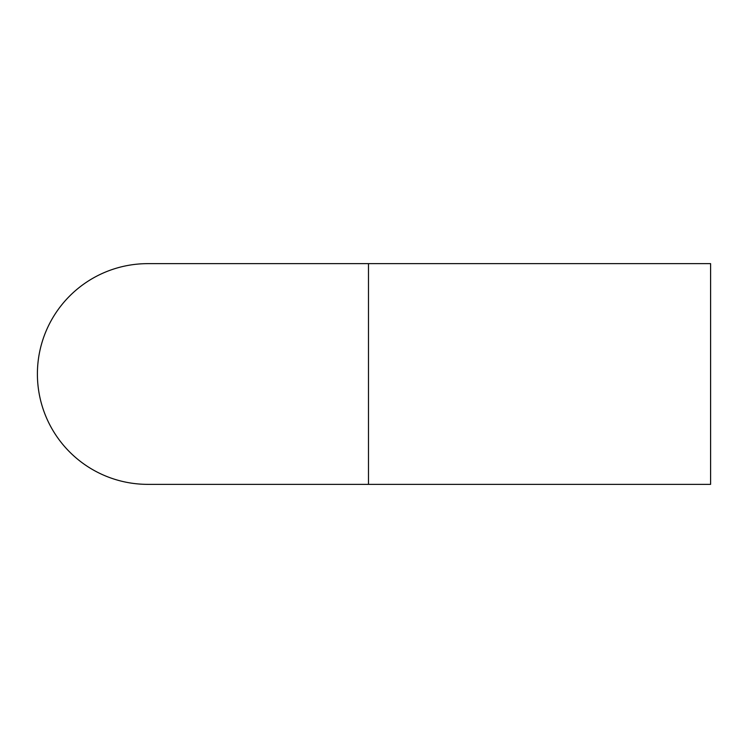 <?xml version="1.0" encoding="UTF-8"?>
<svg xmlns="http://www.w3.org/2000/svg" width="748" height="748" viewBox="0 0 748 748"><rect width="100%" height="100%" fill="white"/><g stroke="black" fill="none" stroke-linecap="round" stroke-linejoin="round"><path stroke-width="1.12" d="M147.758 263.642A110.358 110.358 0 0 0 37.4 374A110.358 110.358 0 0 0 147.758 484.358L368.484 484.358L368.484 263.642L147.758 263.642M368.484 263.642L710.6 263.642L710.6 484.358L368.484 484.358"/></g></svg>
